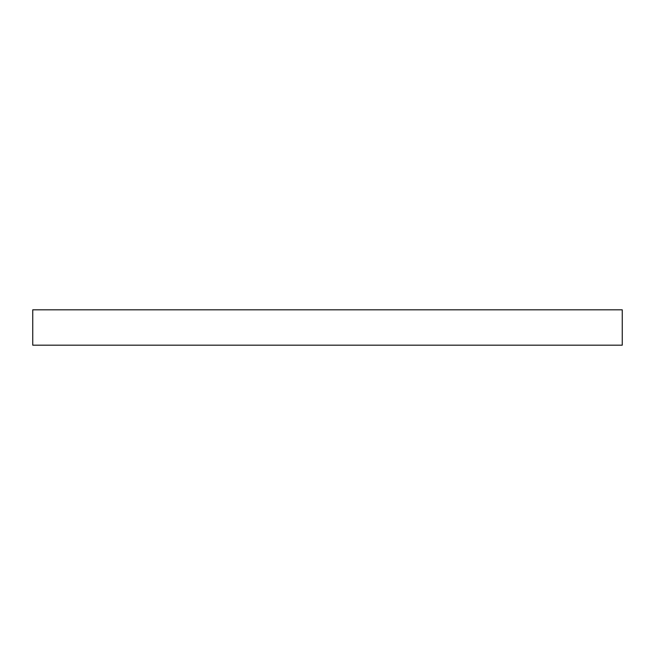 <?xml version="1.0" encoding="UTF-8"?>
<svg xmlns="http://www.w3.org/2000/svg" width="655" height="655" viewBox="0 0 655 655"><rect width="100%" height="100%" fill="white"/><g stroke="black" fill="none" stroke-linecap="round" stroke-linejoin="round"><path stroke-width="0.98" d="M622.25 345.185L32.75 345.185L32.75 309.815L622.25 309.815L622.25 345.185"/></g></svg>
